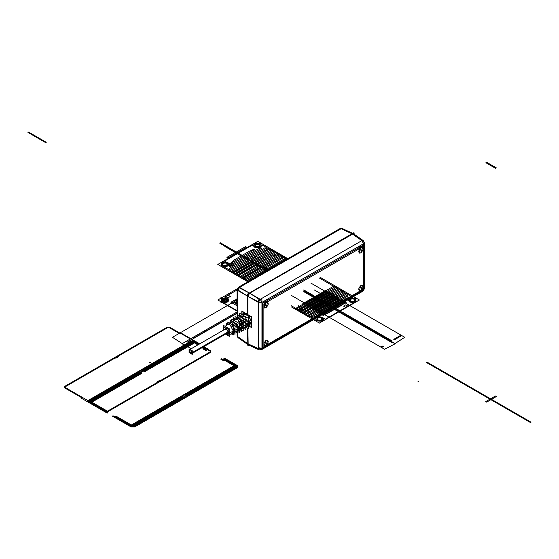 <?xml version="1.0" encoding="UTF-8"?>
<svg xmlns="http://www.w3.org/2000/svg" width="559" height="559" viewBox="0 0 559 559"><rect width="100%" height="100%" fill="white"/><g stroke="black" fill="none" stroke-linecap="round" stroke-linejoin="round"><path stroke-width="0.84" d="M247.847 325.429L251.48 327.532L251.487 316.736L247.854 314.633L247.854 296.326L247.854 314.885L247.854 296.326L258.44 302.44L258.44 348.634L259.076 349.864L260.242 349.682L259.076 349.864L258.44 348.634L261.961 348.578L261.43 349.752L260.242 349.682L261.43 349.752L261.961 348.578L259.732 347.803L258.013 348.907M363.951 243.444L363.553 243.731L361.841 240.649L363.224 240.594L361.841 240.649L352.31 233.928L249.663 293.195L260.242 299.303L261.961 302.384L261.961 348.578L261.43 349.752L363.029 291.099L364.307 288.884L363.553 289.925L364.307 288.884L364.307 242.683L363.553 243.731L261.961 302.384L258.44 302.44L260.242 299.303L258.44 302.44L247.854 296.326L249.663 293.195L352.31 233.928L361.841 240.649L363.553 243.731L364.307 242.683L363.553 243.731L363.553 245.01L363.553 243.731L363.553 245.01L363.553 243.731L261.961 302.384L261.961 348.578L363.553 289.925L261.961 348.578L363.553 289.925L261.961 348.578L261.961 302.384L363.553 243.731L261.961 302.384L261.961 348.578L261.43 349.752L259.076 349.864L258.44 348.634L247.854 343.743L247.854 328.294L247.854 343.743L258.44 349.242L258.44 301.832L247.854 296.326L249.663 293.195L353.337 233.704M361.694 246.079L360.157 246.484L358.612 247.861L360.157 246.484L361.694 246.079L360.157 246.484L360.576 246.729L358.235 249.37M266.902 300.812L265.364 301.21L263.82 302.587L265.364 301.21L268.131 301.392L265.364 301.21L266.902 300.812L265.364 301.21L265.784 301.455L263.883 308.743M262.758 304.438L262.758 307.96M262.758 342.087L262.758 345.609M354.12 234.172L354.12 232.886L247.854 294.237L247.854 314.885L247.854 294.237L354.12 232.886L354.12 234.172M248.965 345.189L247.854 345.832L247.854 328.294L247.854 345.832L248.965 345.189M248.175 344.742L247.854 328.294M248.706 325.569L250.062 325.254L247.854 314.633L251.452 321.593L248.706 325.569L250.062 325.254L247.854 314.885M251.487 320.454L251.487 323.395L251.487 320.454M352.589 233.767L361.841 240.649L260.242 299.303L361.841 240.649L363.553 243.731L361.841 240.649L260.242 299.303L261.961 302.384L258.44 302.44L261.961 302.384L258.44 302.44L247.812 296.305L249.621 293.168L260.242 299.303L249.663 293.195L259.718 299.61L362.365 240.342L352.31 233.928L353.651 233.844L363.224 240.594L363.65 241.698L363.224 240.594L353.651 233.844M364.223 243.319L363.217 240.587L361.841 240.649L362.239 240.37M261.961 302.384L260.242 299.303L258.44 302.44L258.391 299.89L261.912 299.834L261.961 302.384M258.44 302.44L258.44 348.634L258.44 302.44M248.448 344.952L259.076 349.864L248.448 344.952L247.854 343.743L258.44 348.634L261.961 348.578L258.44 348.634L247.854 344.064M363.944 288.123L363.65 287.892L361.841 291.022L362.183 291.162M363.084 250.712L363.084 246.819M362.924 246.659L360.157 246.484L358.612 247.861M262.758 303.202L363.609 244.975L363.609 289.597L262.758 347.824L363.609 289.597L363.609 244.975L363.609 289.597L262.758 347.824L363.609 289.597L363.609 244.975L262.758 303.202L262.758 347.824L262.758 303.202L363.609 244.975L262.758 303.202L262.758 347.824L262.758 303.202M361.198 247.413L359.465 248.657L361.694 247.371L360.576 247.665L359.325 253.087L360.883 252.934L362.442 247.686L360.883 247.84L359.325 253.087L360.883 252.934L362.442 247.686L360.883 247.84C363.72 247.896 363.72 249.593 360.883 252.934C358.039 252.878 358.039 251.18 360.883 247.84L359.465 248.657M358.892 291.728L360.576 291.344L358.892 291.728L360.576 291.344L362.26 289.779M363.084 284.468L363.084 288.36M266.405 302.139L264.673 303.383L266.084 302.573C268.928 302.622 268.928 304.32 266.084 307.66C263.247 307.604 263.247 305.906 266.084 302.573L266.895 302.098L265.784 302.398L264.526 307.813L266.084 307.66L267.642 302.412L266.084 302.573L264.526 307.813L266.084 307.66L267.642 302.412L265.784 302.398L264.673 303.383M263.883 304.753L263.883 307.324M264.1 346.454L265.784 346.077L264.1 346.454L265.784 346.077L267.468 344.512M263.883 346.391L263.883 340.976M263.883 342.401L263.883 344.973M268.131 301.392L265.364 301.21L263.82 302.587M263.883 346.58L263.883 303.844L363.084 246.568L363.084 289.303L363.084 246.568L263.883 303.844L363.084 246.568L363.084 289.303L363.084 246.568L263.883 303.844L263.883 346.58L363.084 289.303L263.883 346.58L263.883 303.844L263.883 346.58L363.084 289.303L263.883 346.58M360.883 290.575C358.039 290.526 358.039 288.828 360.883 285.488C363.72 285.544 363.72 287.242 360.883 290.575L362.442 285.335L360.883 285.488L359.325 290.736L360.883 290.575L362.442 285.335L360.883 285.488L359.325 290.736L360.883 290.575M266.084 345.308C263.247 345.252 263.247 343.554 266.084 340.214C268.928 340.27 268.928 341.968 266.084 345.308L267.642 340.061L266.084 340.214L264.526 345.462L266.084 345.308L267.642 340.061L266.084 340.214L264.526 345.462L266.084 345.308M248.427 325.701L251.264 327.336L251.264 316.673L242.026 311.335L251.264 316.673L251.264 327.336L251.264 316.673L242.026 311.335L251.264 316.673L251.264 327.336L248.427 325.701M242.026 314.612L242.026 311.335L242.026 314.612M249.419 316.68L251.264 322.005L249.034 316.149L243.228 313.774L243.871 313.473C245.722 313.131 247.567 314.2 249.419 316.68L251.264 322.005L249.433 325.198L248.818 325.296M244.472 313.375L248.881 315.961M239.322 330.229L241.495 331.487L241.495 322.368L238.134 320.426L239.762 319.35L238.134 320.293L239.762 319.35L243.242 326.051L241.495 328.923L243.242 326.051L251.264 322.005L243.242 326.051C243.472 324.241 242.313 322.005 239.762 319.35L238.134 320.426C240.601 323.004 241.726 325.177 241.495 326.931L235.018 330.194L232.062 324.409L230.434 325.478L233.278 331.075L232.139 333.388L229.798 334.492L249.754 325.079L251.264 322.005L229.798 332.829L224.124 327.022L223.279 329.062L223.404 330.166M233.795 320.314L234.535 319.804L236.862 319.692L238.49 318.623L235.737 319.035M241.963 314.654L225.095 326.344L227.227 324.87L229.162 324.744L230.797 323.675L228.317 324.255M225.647 334.051L228.729 334.995L229.798 332.829L224.124 327.022L223.279 329.062C225.452 325.464 227.625 326.715 229.798 332.829L233.278 331.075L229.798 332.829L225.647 334.051L228.729 334.995L229.798 332.829L251.264 322.005L249.433 325.198M237.261 317.91L238.407 317.121L245.799 323.975L248.315 322.711L240.643 315.569L239.93 316.38L244.597 316.233L248.315 322.711L248.315 318.316L239.538 313.25L239.538 316.149M229.791 323.095L231.181 322.131L237.673 328.063L239.322 327.239L232.642 321.118L232.341 321.376L239.322 327.239L239.322 323.5L231.692 319.098L231.692 320.999M231.209 333.828L233.278 335.023L233.278 327.12L230.434 325.478L232.062 324.409L230.434 325.345L232.062 324.409L235.018 330.194L233.278 332.745L233.844 332.584L235.018 330.194L241.495 326.931L240.188 329.593L239.322 329.999M245.799 325.436L244.451 327.581L243.242 328.154L245.799 329.642L245.799 325.436L248.315 324.171L245.799 325.436M246.91 326.421L248.315 324.171L248.315 328.559L245.799 327.106M238.106 330.572L239.322 328.706L237.673 329.531L236.499 331.333L235.018 332.032M235.018 318.623L235.018 316.611L238.49 318.623L236.862 319.692L233.494 317.75L233.494 320.139M189.55 349.71L190.039 352.96L189.55 349.71L190.039 352.96L189.55 349.71L190.039 352.96L189.55 349.71L190.039 352.96L189.55 349.71L190.675 349.822L191.793 353.595L191.311 353.693L191.793 353.595L191.311 353.693L191.793 353.595L191.311 353.693L191.793 353.595L191.311 353.693L191.793 353.595L189.089 350.738C190.144 353.707 191.199 354.315 192.261 352.568L190.675 349.822L189.55 349.71L190.675 349.822L191.793 353.595L192.261 352.568L228.121 331.857L192.261 352.568L191.793 353.595L189.089 350.738L189.55 349.71L190.675 349.822L191.793 353.595L189.089 350.738C190.144 348.984 191.199 349.599 192.261 352.568L228.121 331.857L227.66 332.885L191.793 353.595L190.675 349.822L189.55 349.71L190.675 349.822L191.793 353.595L190.675 349.822L189.55 349.71L190.675 349.822L191.793 353.595L190.675 349.822L189.55 349.71L225.417 329.006L226.542 329.118L228.121 331.857C227.066 328.888 226.011 328.28 224.956 330.027M230.434 325.478L233.278 331.075M232.062 324.409L235.018 326.114L235.018 334.275L233.278 333.269M238.134 320.426L241.495 326.931M239.762 319.35L243.242 321.362L243.242 330.739L241.495 329.733M227.841 323.975L227.841 321.97L230.797 323.675L229.162 324.744L226.318 323.102L226.318 325.499M191.793 353.595L192.261 352.568L191.793 353.595L192.261 352.568L228.121 331.857M223.279 330.236L223.279 325.296L229.798 329.062L229.798 336.595L225.515 334.121M189.089 348.907L192.261 350.738L192.261 354.399L189.089 352.568L189.089 348.907M237.673 331.487L239.322 332.437L239.322 328.706L237.673 329.531L237.673 333.15L235.416 331.843M237.617 318.113L242.082 317.659L245.799 323.975L245.799 319.769L237.344 314.885L237.344 317.854M245.96 324.066L248.315 322.711L245.96 324.066M245.799 323.975L248.315 322.711M230.259 323.787C232.733 320.517 235.199 321.942 237.673 328.063L237.673 324.451L230.259 320.167L230.259 322.767M237.778 328.126L239.322 327.239L237.778 328.126M237.673 328.063L239.322 327.239M353.819 232.712L247.553 294.062L247.553 314.633L247.553 294.062L247.553 314.633L247.553 294.062L247.553 314.633L247.553 294.062L353.819 232.712M247.553 328.119L247.854 345.483L247.553 328.119L247.854 345.483L247.553 328.119L247.854 345.483L247.553 328.119L247.854 344.547L247.588 343.596L237.736 336.644L237.736 331.522L237.736 337.273L247.553 343.568L237.736 336.644L247.553 343.568L247.854 344.547M247.854 294.824L247.553 296.151L237.736 290.484L247.588 296.172L247.854 294.831L247.553 296.151L237.736 289.855L237.736 315.108L237.736 290.484L239.545 287.354L341.109 228.715L352.051 233.774L353.008 233.529L248.357 293.943L249.398 293.042L239.545 287.354L341.109 228.715L352.009 233.753L341.109 228.715L239.545 287.354L249.356 293.021L239.545 287.354L237.736 290.484L247.553 296.151L247.553 314.382L243.228 313.424L242.278 314.438L247.553 314.382L243.228 313.424L242.278 314.438M241.816 314.563L241.816 310.972L247.553 314.633L247.553 296.151L247.854 314.207M245.778 313.257L247.134 314.039L245.778 313.257M238.162 337.748L248.014 344.7L238.162 337.748L237.421 334.373L237.736 336.644L237.736 331.522L237.736 336.644L237.079 335.659L238.162 337.748M341.766 228.463L342.276 228.533L341.766 228.463M353.008 233.529L248.357 293.943M341.647 228.4L352.009 233.753L249.356 293.021L239 287.668L341.647 228.4M237.449 290.324L237.079 289.492L237.079 317.805L237.079 289.492L237.736 290.484L237.736 315.108L237.736 290.484L237.079 289.492L238.358 287.277L239.545 287.354L238.358 287.277L239.545 287.354L237.736 290.484L239.259 287.186M237.827 288.451L238.358 287.277L339.921 228.638L341.109 228.715L339.921 228.638L341.109 228.715L339.013 229.595M326.19 303.907L326.791 303.558L326.19 303.907L303.761 290.959L392.111 341.968L391.503 342.318L303.761 291.658L391.524 342.325L392.125 341.975L303.761 290.959L338.726 311.146L339.627 310.622L303.761 289.918L339.627 310.622L303.761 289.918L339.627 310.622L338.726 311.146L339.627 310.622L338.726 311.146L303.761 290.959L338.726 311.146L303.761 290.959L327.826 304.851L328.426 304.501L327.826 304.851M237.079 311.118L217.807 299.987L237.17 288.814L221.588 297.828L222.734 298.492C229.917 296.004 229.917 304.327 222.734 301.839C229.917 304.327 229.917 296.004 222.734 298.492L227.178 298.855L223.034 298.667L222.314 299.086L220.749 298.185L221.476 297.765L222.58 298.401C230.21 295.732 230.21 304.599 222.58 301.93L221.776 302.391L221.05 301.972L222.314 301.245L223.034 301.664C227.317 302.153 228.701 301.217 227.171 298.855C228.708 301.224 227.324 302.16 223.027 301.664L221.888 302.328L237.079 311.097M227.925 301.909C229.812 298.499 227.799 297.332 221.888 298.422C220.008 301.832 222.021 302.992 227.925 301.909M237.079 298.82L235.779 299.47L237.079 300.218L235.779 299.47L237.079 298.82M237.079 301.615L234.57 300.162L233.362 300.861L237.079 303.006L233.362 300.861L234.57 300.162L237.079 301.615M237.079 304.403L232.153 301.56L230.944 302.258L237.079 305.794L230.944 302.258L232.153 301.56L237.079 304.403M426.95 362.784L426.538 362.546L427.146 362.197L427.586 362.449L426.95 362.784M512.177 411.291L511.164 411.403L512.177 411.291M199.346 344.058L181.053 333.499L181.437 333.283L199.724 343.841L196.314 341.87L192.694 341.87L90.048 401.131L90.048 403.221L107.195 413.122L107.803 412.773L90.649 402.871L90.649 401.481L193.302 342.22L195.706 342.22L199.123 344.19L194.169 341.325L191.758 341.325L141.644 370.261L142.245 370.61L192.359 341.675L193.561 341.675L198.515 344.533L195.105 342.569L193.903 342.569L143.845 371.469L144.453 371.819L194.504 342.919L197.907 344.889L192.96 342.031L90.327 401.285L105.721 410.173L105.113 410.523L89.713 401.635L89.713 400.943L139.827 372.008L139.226 371.658L89.112 400.593L89.112 401.984L106.259 411.885L105.658 412.235L88.504 402.333L88.504 400.244L191.157 340.983L194.77 340.983L199.724 343.841L181.437 333.283L180.99 333.534L199.283 344.092M203.441 348.082L202.84 348.774L204.433 349.696L205.034 349.347L203.825 348.648L204.734 348.124M205.342 347.782L205.943 347.432L205.342 347.083M141.49 371.567L140.582 371.05L141.49 371.567M113.023 415.791L112.415 416.141L129.569 426.042L133.189 426.042L235.835 366.774L235.835 364.685L224.662 358.235L224.054 358.585L235.227 365.034L235.227 366.424L185.113 395.36L184.512 395.01L234.626 366.075L234.626 365.383L223.453 358.934L222.545 359.458L221.336 358.759L220.735 359.109L222.328 360.024L223.537 359.682L234.011 365.733L131.379 424.987L115.986 416.099L115.378 416.448L130.778 425.343L131.98 425.343L182.094 396.408L182.695 396.757L132.581 425.692L130.17 425.692L113.023 415.791M183.757 395.975L182.849 395.451L183.757 395.975M428.956 363.245L428.369 363.602L427.747 363.238L428.348 362.889L428.956 363.245L428.369 363.602L427.747 363.238L428.348 362.889L428.956 363.245M291.456 295.48L380.833 347.083L291.456 295.48L318.944 311.356L320.754 310.308L321.481 310.727L319.664 311.775L323.004 313.704L333.506 308.24L318.113 299.351L314.787 300.924M380.833 347.083L382.642 346.035L383.369 346.454L381.552 347.502L384.592 349.256L395.087 343.799L303.761 291.071L395.087 343.799L384.592 349.256L381.552 347.502L383.369 346.454L382.642 346.035L380.833 347.083M320.754 310.308L321.481 310.727L319.664 311.775L323.004 313.704L333.506 308.24L323.025 302.188L313.047 307.953L318.944 311.356L320.754 310.308M259.844 243.675L260.85 243.088L257.818 241.334L254.478 243.263L255.183 243.675L259.844 243.675M220.847 266.189L221.853 265.602L221.853 262.912L221.147 262.506L217.807 264.435L220.847 266.189M356.369 298.233L355.363 298.82L355.363 301.511L356.069 301.916L359.409 299.987L356.369 298.233M317.372 320.754L316.366 321.334L319.399 323.088L322.739 321.159L322.033 320.754L317.372 320.754M287.871 258.691L261.577 243.507L260.571 244.087C265.197 248.496 249.831 248.496 254.457 244.087L253.751 243.682L247.854 247.085L247.937 247.476L228.449 258.733L227.765 258.684L221.874 262.087L222.58 262.492C230.21 259.823 230.21 268.697 222.58 266.021L221.567 266.608L247.868 281.785L217.835 264.435L257.818 241.355L287.857 258.698M291.323 306.877L315.639 320.915L316.646 320.335C312.02 315.926 327.385 315.926 322.76 320.335L323.465 320.74L355.342 302.335L354.637 301.93C346.999 304.599 346.999 295.732 354.637 298.401L355.65 297.821L320.384 277.46L359.374 299.987L319.399 323.067L291.323 306.863M221.853 298.82L222.314 299.086L222.314 301.245L221.853 301.511L221.853 298.82M222.943 301.294C221.72 299.079 223.034 298.324 226.87 299.03C228.093 301.245 226.786 302.007 222.943 301.294M223.46 301.001C226.297 301.525 227.261 300.966 226.36 299.331C223.523 298.806 222.559 299.365 223.46 301.001C222.559 299.365 223.523 298.806 226.36 299.331C227.261 300.966 226.297 301.525 223.46 301.001M226.178 299.435C226.968 300.868 226.122 301.35 223.642 300.896C222.852 299.463 223.698 298.974 226.178 299.435M223.942 300.721C225.836 301.07 226.479 300.7 225.878 299.61C223.984 299.261 223.341 299.631 223.942 300.721C225.836 301.07 226.479 300.7 225.878 299.61C223.984 299.261 223.341 299.631 223.942 300.721M226.598 299.191C227.653 301.098 226.528 301.748 223.216 301.14C222.168 299.233 223.293 298.583 226.598 299.191M259.201 246.414C260.256 244.5 259.131 243.85 255.819 244.458C254.771 246.372 255.896 247.022 259.201 246.414M226.598 265.239C227.653 263.324 226.528 262.674 223.216 263.282C222.168 265.197 223.293 265.846 226.598 265.239M321.39 319.965C322.445 318.057 321.32 317.407 318.015 318.015C316.96 319.923 318.085 320.573 321.39 319.965M354.001 301.14C355.049 299.233 353.924 298.583 350.619 299.191C349.564 301.098 350.689 301.748 354.001 301.14M307.569 293.161L317.526 298.911L316.925 299.261L317.526 298.911L307.569 293.161M235.807 252.249L236.834 252.843L227.932 257.985L226.898 257.392L235.807 252.249M237.743 252.319L236.716 251.725L245.618 246.589L246.645 247.183L237.743 252.319M150.071 362.197L149.288 362.651L149.889 362.994L150.678 362.546L150.071 362.197L149.288 362.651L149.889 362.994L150.678 362.546L150.071 362.197L149.288 362.651L149.889 362.994L150.678 362.546L150.071 362.197L149.288 362.651L149.889 362.994L150.678 362.546L150.071 362.197M319.406 298.946L318.497 299.47L329.67 305.92L330.579 305.396L319.406 298.946L318.497 299.47L329.67 305.92L330.579 305.396L319.406 298.946M206.879 347.971L207.487 348.32L206.879 348.669L202.945 346.398L210.722 350.884L210.722 352.275L160.608 381.21L160 380.861L210.121 351.925L210.121 351.234L202.344 346.748L206.278 349.019L205.37 349.543L206.578 350.241L205.978 350.584L204.224 349.578L204.825 348.879M157.589 382.258L158.19 382.608L108.076 411.543L105.665 411.543L88.21 401.467L88.818 401.117L106.266 411.193L107.468 411.193L157.589 382.258M114.721 357.508L115.322 357.858L65.207 386.793L65.207 387.485L82.655 397.561L82.054 397.91L64.599 387.834L64.599 386.444L114.721 357.508M117.739 356.46L117.131 356.111L167.253 327.176L169.656 327.176L180.83 333.632L180.229 333.975L169.056 327.525L167.854 327.525L117.739 356.46M342.045 312.02L341.137 312.544L391.258 341.472L392.159 340.955L342.045 312.02L341.137 312.544L391.258 341.472L392.159 340.955L342.045 312.02L341.137 312.544L391.258 341.472L392.159 340.955L342.045 312.02L341.137 312.544L391.258 341.472L392.159 340.955L342.045 312.02M313.816 296.766L314.724 296.242M495.547 168.315L485.883 162.739L486.651 162.299L496.308 167.875L495.547 168.315M507.39 408.524L506.782 408.874L506.161 408.51L507.39 408.524M509.221 409.579L508.012 409.579L509.221 409.579M427.747 362.546L426.538 362.546L427.146 362.197L428.348 362.889L427.747 363.238L427.146 362.889L427.747 362.546L426.538 362.546L427.747 362.546M268.774 269.717L264.302 267.132L263.401 267.656L267.866 270.242M82.655 397.561L88.818 401.117L87.609 401.816L81.446 398.26L82.655 397.561M191.423 348.634L182.024 343.75L237.736 311.587L182.276 343.603L172.452 337.301L237.079 299.987L172.452 337.301L182.276 343.603L237.736 311.587L182.024 343.75L191.423 348.634M355.328 298.422C357.208 301.832 355.196 302.992 349.291 301.909C347.405 298.499 349.417 297.332 355.328 298.422M350.102 301.434C354.413 302.23 355.887 301.385 354.511 298.89C350.2 298.101 348.732 298.946 350.102 301.434M322.725 317.246C324.604 320.656 322.592 321.816 316.68 320.733C314.801 317.323 316.813 316.156 322.725 317.246M317.498 320.258C321.809 321.055 323.284 320.209 321.907 317.715C317.596 316.925 316.121 317.771 317.498 320.258M260.529 243.696C262.416 247.106 260.403 248.266 254.492 247.176C252.612 243.766 254.624 242.606 260.529 243.696M255.309 246.708C259.621 247.504 261.088 246.652 259.718 244.164C255.407 243.368 253.933 244.22 255.309 246.708M227.925 262.513C229.812 265.93 227.799 267.09 221.888 266C220.008 262.59 222.021 261.43 227.925 262.513M222.706 265.532C227.017 266.329 228.484 265.476 227.115 262.989C222.803 262.192 221.329 263.044 222.706 265.532M227.115 301.434C222.803 302.23 221.329 301.385 222.706 298.89C227.017 298.101 228.484 298.946 227.115 301.434M255.875 277.166L256.609 275.936L277.739 263.736L279.863 263.317M325.743 290.401L326.945 291.099L304.005 304.348L302.796 303.649L325.743 290.401M328.154 291.798L329.363 292.497L306.416 305.745L305.214 305.046L328.154 291.798M330.572 293.195L331.78 293.887L308.834 307.136L307.625 306.437L330.572 293.195M332.982 294.586L334.191 295.285L311.251 308.533L310.042 307.834L332.982 294.586M335.4 295.984L336.609 296.675L313.662 309.924L312.46 309.225L335.4 295.984M337.818 297.374L339.027 298.073L316.08 311.321L314.871 310.622L337.818 297.374M340.228 298.772L341.437 299.47L318.497 312.712L317.288 312.02L340.228 298.772M342.646 300.162L343.855 300.861L320.908 314.109L319.699 313.41L342.646 300.162M345.064 301.56L346.266 302.258L323.326 315.5L322.117 314.808L345.064 301.56M317.903 299.128L317.302 299.477L317.903 299.128L317.302 299.477L317.903 299.128L308.393 293.636L317.903 299.128M291.323 305.745L314.235 318.972L316.953 317.4L322.089 317.4L325.289 319.252L352.757 303.39L349.557 301.539L349.557 298.576L352.275 297.011L319.399 278.026M286.886 259.257L262.618 245.247L259.9 246.812L254.764 246.812L252.046 245.247L224.578 261.102L227.296 262.674L227.296 265.637L224.578 267.202L248.853 281.219M242.445 260.864L243.235 260.41L243.745 260.704L242.962 261.158L242.445 260.864M246.645 258.44L247.427 257.985L247.944 258.279L247.155 258.733L246.645 258.44M250.844 256.015L251.627 255.561L252.137 255.861L251.354 256.308L250.844 256.015M314.997 314.528L316.08 314.458L314.997 314.528M308.533 311.81L308.051 311.531L308.896 311.601L308.533 311.81M306.961 310.902L306.479 310.622L307.324 310.692L306.961 310.902M305.452 310.028L304.969 309.749L305.333 309.539L305.815 309.819L305.452 310.028M300.379 307.101L299.897 306.821L300.26 306.611L300.742 306.891L300.379 307.101M298.806 306.192L298.324 305.913L298.688 305.703L299.17 305.983L298.806 306.192M277.858 257.566L277.194 257.182L277.858 257.566M274.748 255.77L274.085 255.386L274.748 255.77M268.62 252.235L267.957 251.85L268.62 252.235M271.73 254.031L271.066 253.646L271.73 254.031M194.511 337.657L193.54 337.098L237.079 311.964L193.176 337.308L194.148 337.867L237.736 312.698L194.511 337.657M237.079 310.678L224.452 303.39L227.653 301.539L227.653 298.576L224.942 297.011L237.079 290.002M230.371 296.452L228.261 295.229L226.143 296.452L228.261 297.674L230.371 296.452M301.678 309.141L299.568 310.364L301.678 311.58L303.796 310.364L301.678 309.141M313.271 315.835L311.16 317.051L313.271 318.274L315.388 317.051L313.271 315.835M345.693 304.886L343.582 306.108L345.693 307.331L347.81 306.108L345.693 304.886M230.762 263.037L228.652 264.26L231.852 266.105L233.962 264.889L230.762 263.037M219.841 242.976L220.246 242.746L240.356 254.352L239.748 254.701L219.645 243.095L220.043 242.858L240.356 254.352L239.748 254.701L219.841 242.976M224.76 245.995L225.277 245.694L222.922 244.339L222.398 244.639L224.76 245.995L225.277 245.694L222.922 244.339L222.398 244.639L224.76 245.995M232.369 250.383L232.879 250.09L231.342 249.202L230.832 249.496L232.369 250.383L232.879 250.09L231.342 249.202L230.832 249.496L232.369 250.383M263.673 269.207L264.162 268.928L265.798 269.864L265.301 270.151L263.673 269.207M266.51 269.452L266.014 269.738L264.386 268.795L264.882 268.516L266.51 269.452M261.353 266.783L260.676 267.174L224.809 246.47L225.494 246.079L261.353 266.783M261.619 266.629L261.018 266.978L225.151 246.274L225.752 245.925L261.619 266.629M272.61 250.313L233.362 272.974L232.153 272.624L271.401 249.621L272.61 250.313L232.761 272.974L232.153 272.275L271.401 249.621L272.61 250.313M275.021 251.711L235.779 274.371L234.57 274.022L273.812 251.012L275.021 251.711L235.171 274.371L234.57 273.672L273.812 251.012L275.021 251.711M277.439 253.101L238.19 275.762L236.981 275.412L276.23 252.409L277.439 253.101L237.589 275.762L236.981 275.063L276.23 252.409L277.439 253.101M279.856 254.499L240.608 277.159L239.399 276.81L278.648 253.8L279.856 254.499L240.608 277.159L239.399 276.81L278.648 253.8L279.856 254.499M282.267 255.896L243.025 278.55L241.816 278.2L281.058 255.197L282.267 255.896L242.417 278.55L241.816 277.858L281.058 255.197L282.267 255.896M335.4 286.571L296.158 309.225L294.949 308.882L334.191 285.873L335.4 286.571L296.158 309.225L294.949 308.882L334.191 285.873L335.4 286.571M337.818 287.962L298.569 310.622L297.36 310.273L336.609 287.27L337.818 287.962L297.968 310.622L297.36 309.924L336.609 287.27L337.818 287.962M340.228 289.359L300.987 312.02L299.778 311.67L339.027 288.661L340.228 289.359L300.379 312.02L299.778 311.321L339.027 288.661L340.228 289.359M342.646 290.75L303.397 313.41L302.195 313.061L341.437 290.058L342.646 290.75L302.796 313.41L302.195 312.712L341.437 290.058L342.646 290.75M345.064 292.147L305.815 314.808L304.606 314.458L343.855 291.449L345.064 292.147L305.815 314.808L304.606 314.458L343.855 291.449L345.064 292.147M315.674 316.087L347.279 297.842L348.005 298.038L347.677 299.002L317.694 316.317L316.024 316.506L315.674 316.087L347.279 297.842L348.005 298.038L347.677 299.002L317.694 316.317L316.024 316.506L315.674 316.087M322.634 314.857L345.148 301.86L345.825 302.146L342.346 304.872L327.853 313.236L323.137 315.248L322.634 314.857L345.148 301.86L345.825 302.146L342.346 304.872L327.853 313.236L323.137 315.248L322.634 314.857M231.384 262.276L234.871 259.551L249.363 251.187L254.079 249.174L254.583 249.566L232.069 262.569L231.384 262.276L234.871 259.551L249.363 251.187L254.079 249.174L254.583 249.566L232.069 262.569L231.384 262.276M229.539 265.42L259.523 248.105L261.193 247.917L261.542 248.336L229.938 266.587L229.211 266.384L229.539 265.42L259.523 248.105L261.193 247.917L261.542 248.336L229.938 266.587L229.211 266.384L229.539 265.42M229.288 268.355L264.603 247.965L266.294 248.385L230.015 269.326L229.288 269.186L229.288 268.355L252.626 254.876L253.513 255.763L230.015 269.326L229.288 269.186L229.288 268.355M230.07 270.689L268.655 248.42L270.193 248.573L230.944 271.583L230.343 271.583L230.07 270.689L254.715 256.462L256.253 256.972L230.944 271.583L230.343 271.583L230.07 270.689M250.383 278.578L251.934 278.983L247.854 281.338L246.645 280.995L250.383 278.578M246.603 279.276L245.436 279.947L244.227 279.598L244.646 279.06L246.219 278.857L246.603 279.276M248.538 276.761L283.476 256.588L284.685 256.937L251.047 276.712L249 277.166L248.538 276.761M255.288 275.65L285.894 257.985L287.095 258.335L257.322 275.873L255.666 276.069L255.288 275.65M323.703 308.659L347.202 295.096L347.922 295.236L347.929 296.074L324.59 309.546L323.703 308.659M320.964 307.45L346.266 292.846L347.251 293.489L322.494 307.96L320.964 307.45M316.303 311.538L308.379 316.114L307.024 315.849L315.423 310.657L316.303 311.538M319.042 312.747L312.614 316.457L310.923 316.038L317.512 312.236L319.042 312.747M319.217 311.251L318.015 310.552L320.789 308.952L321.998 309.644L319.217 311.251M220.861 298.247L222.007 298.904L222.007 301.42L221.161 301.909L217.835 299.987L220.861 298.247M344.973 314.647L395.024 343.54L404.765 337.301L401.746 335.554L394.486 339.739L393.767 339.327L401.02 335.134L310.755 283.022L401.02 335.134L393.767 339.327L394.486 339.739L401.746 335.554L404.765 337.301L395.024 343.54L344.973 314.647M303.761 290.855L344.672 314.822L303.761 290.855M114.56 416.679L113.959 417.028L131.106 426.929L134.726 426.929L237.372 367.668L237.372 365.579L226.199 359.13L225.598 359.472L236.771 365.928L236.771 367.319L134.125 426.58L131.714 426.58L114.56 416.679M185.504 395.52L186.112 395.87L236.171 366.97L236.171 366.271L224.998 359.821L224.089 360.345L222.88 359.654L222.279 359.996L224.026 361.009L225.235 360.66L235.556 366.62L185.504 395.52M183.576 397.33L182.968 396.981L132.916 425.881L117.523 416.993L116.915 417.342L132.315 426.231L133.517 426.231L183.576 397.33M141.916 373.279L141.308 372.93L91.257 401.83L91.257 402.522L106.65 411.417L107.258 411.068L91.865 402.18L141.916 373.279M508.18 408.978L506.971 408.978L508.18 408.978M237.079 303.691L234.032 301.741L237.079 303.691M314.682 297.269L314.081 297.619L314.682 297.269M237.736 311.929L236.317 312.754L237.226 313.271L187.167 342.171L185.958 341.472L237.079 311.964L185.958 341.472L236.017 312.579L237.226 313.271L187.167 342.171L185.958 341.472L236.017 312.579L237.226 313.271L187.167 342.171L185.958 341.472L187.167 342.171L237.226 313.271L236.317 312.754L237.736 311.929M158.127 382.642L156.939 381.951L159.469 380.49L160.664 381.175L108.076 411.543L105.665 411.543L88.511 401.641L89.119 401.292L106.266 411.193L107.468 411.193L157.526 382.293L158.127 382.642M158.344 381.825L159.245 381.301L158.344 381.825M117.194 356.076L118.389 356.768L115.853 358.235L114.658 357.543L167.253 327.176L169.656 327.176L180.83 333.632L180.229 333.975L169.056 327.525L167.854 327.525L117.795 356.425L117.194 356.076M116.985 356.901L116.076 357.418L116.985 356.901M340.529 311.146L339.627 311.663L340.228 312.013L341.137 311.496L340.529 311.146M202.945 346.398L210.722 350.884L210.722 352.275L160.664 381.175L160.063 380.826L210.121 351.925L210.121 351.234L202.344 346.748M114.658 357.543L115.259 357.893L65.207 386.793L65.207 387.485L82.355 397.386L81.754 397.735L64.599 387.834L64.599 386.444L114.658 357.543M338.873 310.182L337.964 310.706L338.565 311.056L339.474 310.531L338.873 310.182M314.13 289.855L323.794 295.432L318.05 299.1L333.443 307.988L343.184 301.741L339.858 299.82L332.605 304.012L331.878 303.593L339.131 299.407L333.395 296.095L323.116 302.028L333.443 307.988L343.184 301.741L339.858 299.82L332.605 304.012L331.878 303.593L339.131 299.407M220.484 298.024L221.203 297.605L223.097 298.702L222.377 299.121L220.484 298.024M221.504 302.545L220.784 302.126L222.377 301.21L223.097 301.629L221.504 302.545M36.356 136.627L46.243 142.286L45.642 142.636L27.95 132.42L28.509 132.099L36.405 136.606L46.243 142.286L45.642 142.636L27.992 132.392L36.076 136.794L28.551 132.071L46.243 142.286L45.642 142.636L27.95 132.42L36.076 136.794L28.509 132.099L36.405 136.606L46.243 142.286L45.642 142.636L27.992 132.392L28.551 132.071L46.243 142.286L45.642 142.636L27.95 132.42L28.509 132.099L36.405 136.606L46.243 142.286L45.642 142.636L27.992 132.392L36.076 136.794L28.551 132.071L46.243 142.286L45.642 142.636L27.992 132.392L28.551 132.071L46.243 142.286L45.642 142.636L27.95 132.42L36.076 136.794L28.509 132.099L36.356 136.627M222.007 298.904L222.007 301.42L222.007 298.904M227.024 298.946C228.345 301.336 226.933 302.146 222.796 301.385C221.476 298.995 222.887 298.185 227.024 298.946M226.584 299.198C223.307 298.59 222.189 299.24 223.23 301.133C226.514 301.734 227.632 301.091 226.584 299.198M203.057 331.606L203.658 331.955L206.194 330.488L205.593 330.145L203.057 331.606L203.658 331.955L206.194 330.488L205.593 330.145L203.057 331.606L203.658 331.955L206.194 330.488L205.593 330.145L203.057 331.606L203.658 331.955L206.194 330.488L205.593 330.145L203.057 331.606L203.658 331.955L206.194 330.488L205.593 330.145L203.057 331.606L203.658 331.955L206.194 330.488L205.593 330.145L203.057 331.606L203.658 331.955L206.194 330.488L205.593 330.145L203.057 331.606L203.658 331.955L206.194 330.488L205.593 330.145L203.057 331.606M224.124 300.616L225.696 299.708L224.124 300.616M504.064 407.301L503.442 406.945L504.064 406.603L504.672 406.952L504.064 407.301M485.729 401.593L495.386 396.017L496.308 396.548L486.651 402.131L485.729 401.593M507.579 408.636L506.37 408.636L507.579 408.636M317.393 298.834L316.792 299.184L317.393 298.834M417.971 381.301L418.873 381.825L417.971 381.301M505.56 407.469L504.609 407.616L505.56 407.469M429.487 363.546L531.05 422.185L530.449 422.534L428.886 363.895L429.487 363.546L531.05 422.185L530.449 422.534L428.886 363.895L429.487 363.546M388.575 340.627L348.599 317.547L349.207 317.198L389.183 340.277L388.575 340.627L348.599 317.547L349.207 317.198L389.183 340.277L388.575 340.627M305.955 292.231L328.154 305.046L328.762 304.697L320.363 299.848L319.755 300.197L328.154 305.046L328.762 304.697L315.919 297.283L315.318 297.633L328.154 305.046L328.762 304.697L318.979 299.051L318.378 299.4L328.154 305.046L328.762 304.697L318.909 299.009L318.302 299.358L328.154 305.046L328.762 304.697L317.833 298.387L317.233 298.737L328.154 305.046L328.762 304.697L306.563 291.882M303.761 290.959L328.154 305.046L303.761 290.959L328.154 305.046L328.762 304.697L319.462 299.331L318.861 299.68L328.154 305.046L328.762 304.697L328.154 305.046L328.762 304.697L325.303 302.698L324.702 303.048L328.154 305.046L328.762 304.697L323.067 301.413L322.466 301.762L328.154 305.046L328.762 304.697L321.446 300.476L320.838 300.819L328.154 305.046L328.762 304.697L320.272 299.792L319.664 300.141L328.154 305.046L328.762 304.697L305.347 291.176M304.739 291.525L328.154 305.046L328.762 304.697L316.303 297.507L315.702 297.856L328.154 305.046L328.762 304.697L327.595 304.026L326.994 304.375L328.154 305.046L328.762 304.697L317.323 298.094L316.722 298.443L328.154 305.046L328.762 304.697L324.674 302.335L324.073 302.685L328.154 305.046L328.762 304.697L318.008 298.492L317.407 298.841L328.154 305.046L328.762 304.697L322.613 301.147L322.012 301.497L328.154 305.046L328.762 304.697L318.392 298.709L317.791 299.058L328.154 305.046L328.762 304.697L321.111 300.281L320.51 300.63L328.154 305.046L328.762 304.697L318.49 298.772L317.889 299.114L328.154 305.046L328.762 304.697L320.034 299.659L319.434 300.008L328.154 305.046L328.762 304.697L318.309 298.66L317.708 299.009L328.154 305.046L328.762 304.697L319.315 299.247L318.714 299.589L328.154 305.046L328.762 304.697L317.051 297.94L316.45 298.282L328.154 305.046L328.762 304.697L318.798 298.946L318.197 299.296L328.154 305.046L328.762 304.697L314.885 296.689L314.284 297.039L328.154 305.046L328.762 304.697M247.854 281.338L246.645 280.646L285.894 257.985L287.095 258.335L247.854 281.338M245.436 279.947L244.227 279.248L283.476 256.588L284.685 256.937L245.436 279.947M324.332 302.838L324.94 302.489L324.332 302.838M261.794 253.772L260.913 252.885L268.83 248.315L270.193 248.573L261.794 253.772M314.214 296.997L314.815 296.647M313.892 296.808L314.493 296.459M320.684 300.036L320.083 300.386L326.673 304.187L327.274 303.837L320.684 300.036M259.704 252.186L258.174 251.676L264.603 247.965L266.049 247.965L266.294 248.385L259.704 252.186M323.528 302.37L324.129 302.021L323.528 302.37M319.79 300.218L320.398 299.869L319.79 300.218M315.779 297.898L316.38 297.549L315.779 297.898M348.047 295.879L312.614 316.457L310.923 316.038L347.202 295.096L347.922 295.236L348.047 295.879M326.673 304.187L327.274 303.837M347.251 293.489L308.561 316.01L307.024 315.849L346.266 292.846L347.251 293.489M323.843 302.559L324.451 302.209M319.51 300.057L320.118 299.708M316.576 298.359L317.177 298.01M314.375 297.088L314.983 296.738M259.076 349.864L261.43 349.752L363.029 291.099L364.223 288.22M363.224 240.594L364.307 242.683L364.307 288.884L363.029 291.099M249.754 325.079L248.315 325.757M190.018 349.445L227.436 327.84L190.018 349.445M192.261 353.323L229.672 331.725L192.261 353.323M353.218 233.592L342.276 228.533L353.218 233.592M238.972 287.026L237.163 290.156M238.358 287.277L339.921 228.638L342.276 228.533L339.921 228.638M237.079 335.659L237.079 332.801L237.079 335.659"/></g></svg>
